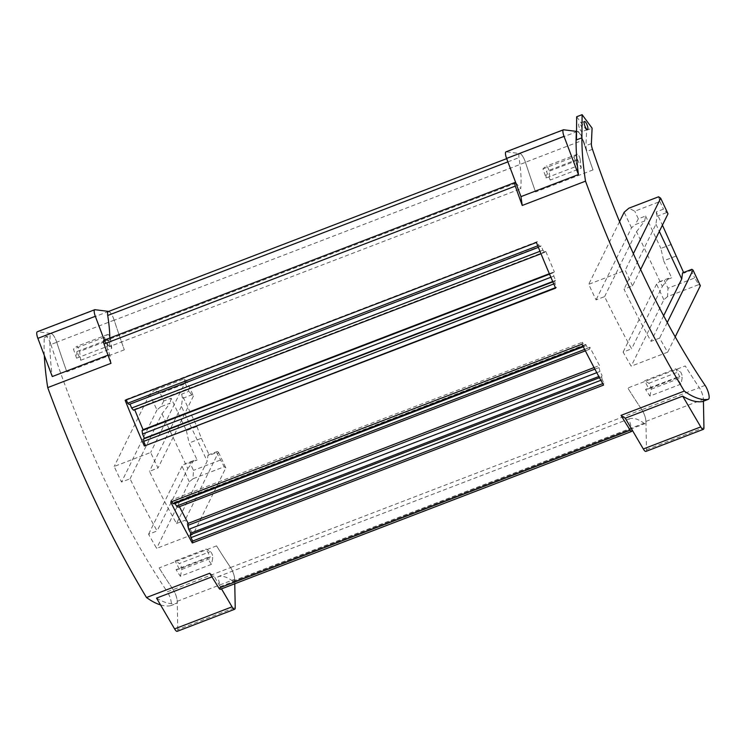 <?xml version="1.0" encoding="UTF-8"?>
<svg xmlns="http://www.w3.org/2000/svg" width="746" height="746" viewBox="0 0 746 746"><rect width="100%" height="100%" fill="white"/><g stroke="black" fill="none" stroke-linecap="round" stroke-linejoin="round"><path stroke-width="0.56" stroke-dasharray="3.73 2.8" d="M599.486 377.69L601.64 376.861L602.003 375.275L598.842 376.497M515.747 182.714A3.898 1.1 -111 0 1 516.073 183.068L520.727 188.757A110.492 31.108 69 0 0 518.983 157.611A8.663 2.443 -111 0 1 519.561 153.695A8.663 2.443 -111 0 1 525.464 162.367A334.516 94.183 -111 0 0 535.563 191.955A334.516 94.183 -111 0 1 525.436 162.264A8.663 2.443 -111 0 0 519.906 153.536L506.581 151.886L564.032 129.832M103.815 340.325A3.898 1.1 -111 0 1 104.477 340.586A3.898 1.1 -111 0 1 104.813 340.941L109.466 346.629L520.727 188.757M600.894 380.274L602.208 379.77L603.99 383.146L603.551 385.104M601.64 376.861L602.208 379.77M217.767 576.779L629.027 418.907L631.657 428.698L220.396 586.57L217.767 576.779A110.492 31.108 -111 0 1 232.705 581.097A8.663 2.443 69 0 0 233.89 581.432A8.663 2.443 69 0 0 234.16 576.005A8.663 2.443 69 0 0 230.561 567.519A334.516 94.183 -111 0 1 216.554 545.876A334.516 94.183 69 0 0 230.607 567.575A8.663 2.443 69 0 1 234.682 579.25L234.766 583.782M629.027 418.907A110.492 31.108 -111 0 1 643.966 423.224A8.663 2.443 69 0 0 645.15 423.56A8.663 2.443 69 0 0 645.43 418.133A8.663 2.443 69 0 0 641.821 409.647A334.516 94.183 -111 0 1 627.815 388.004A334.516 94.183 69 0 0 641.877 409.703L699.319 387.65A334.516 94.183 69 0 1 685.266 365.95L627.815 388.004M645.924 451.395A6.5 1.828 69 0 0 646.484 449.679L645.943 421.387A8.663 2.443 69 0 0 641.877 409.703M631.657 428.698A3.898 1.1 -111 0 1 631.825 429.398M632.552 285.886A334.516 94.183 -111 0 1 625.204 270.304L588.715 284.31A334.516 94.183 -111 0 0 596.063 299.892L604.605 296.61A334.516 94.183 -111 0 0 631.648 348.802L623.115 352.084A334.516 94.183 -111 0 0 631.181 366.193L667.67 352.187A334.516 94.183 -111 0 1 659.604 338.078L651.062 341.351A334.516 94.183 -111 0 1 624.01 289.159L632.552 285.886L640.609 269.502M108.683 311.418A8.663 2.443 -111 0 1 114.175 320.137A334.516 94.183 -111 0 0 124.302 349.818A334.516 94.183 -111 0 1 114.194 320.239L525.464 162.367M44.322 355.46A203.658 57.339 -111 0 1 44.284 337.584A8.663 2.443 -111 0 1 45.021 335.849A8.663 2.443 -111 0 1 50.924 344.521L56.752 342.293A334.516 94.183 69 0 0 66.851 371.872A334.516 94.183 -111 0 1 56.724 342.19A8.663 2.443 -111 0 0 51.194 333.462L37.869 331.811L95.32 309.758M50.924 344.521A334.516 94.183 69 0 0 167.291 591.811L173.109 589.573A334.516 94.183 69 0 1 159.103 567.92A334.516 94.183 69 0 0 173.156 589.629L230.607 567.575M702.723 401.451A8.663 2.443 69 0 0 702.825 395.865A8.663 2.443 69 0 0 699.272 387.594A334.516 94.183 -111 0 1 685.266 365.95M592.464 149.321L587.037 151.41A334.516 94.183 -111 0 1 583.297 140.164L582.915 140.313A334.516 94.183 69 0 0 593.014 169.901A334.516 94.183 -111 0 1 582.887 140.211L525.436 162.264M176.522 523.515L185.064 520.232A334.516 94.183 69 0 0 193.13 534.35L156.641 548.357A334.516 94.183 69 0 1 148.575 534.239L157.117 530.966A334.516 94.183 69 0 1 130.065 478.773L121.523 482.047A334.516 94.183 69 0 1 114.175 466.474L150.664 452.468A334.516 94.183 69 0 0 158.012 468.04L149.48 471.323A334.516 94.183 69 0 0 176.522 523.515L207.192 461.159L208.003 455.06L209.346 455.302L216.582 452.524L217.328 451.479L218.494 452.272L185.064 520.232M542.957 168.885L574.01 156.968A334.516 94.183 -111 0 0 577.124 166.05L546.063 177.968A334.516 94.183 -111 0 1 542.957 168.885A216.657 60.995 -111 0 1 546.286 166.153A3.469 0.979 -111 0 1 546.333 166.125A3.469 0.979 -111 0 1 547.89 167.701A3.469 0.979 -111 0 1 549.084 171.226L550.203 180.056L581.255 168.139L580.136 159.299L549.084 171.226M546.063 177.968A211.892 59.661 -111 0 1 546.436 171.31L550.203 180.056M577.124 166.05A211.892 59.661 -111 0 1 577.488 159.392L546.436 171.31M574.01 156.968A216.657 60.995 -111 0 1 577.339 154.236A3.469 0.979 -111 0 1 577.385 154.208A3.469 0.979 -111 0 1 578.943 155.783A3.469 0.979 -111 0 1 580.136 159.299M577.488 159.392L581.255 168.139M576.546 131.389L577.357 131.492A8.663 2.443 -111 0 1 582.887 140.211M582.011 344.186L582.44 342.255L584.221 345.64L585.368 345.976L583.307 346.769M594.888 369.149L598.982 367.573L599.448 365.503L589.834 347.254L589.368 349.324L587.736 348.223L585.722 344.391L585.368 345.976M598.982 367.573L599.98 371.452L602.003 375.275M108.301 311.567A8.663 2.443 -111 0 1 114.194 320.239M109.466 346.629A110.492 31.108 69 0 0 109.802 338.031M506.012 151.83A6.5 1.828 -111 0 1 506.581 151.886M582.915 140.313A8.663 2.443 69 0 0 577.012 131.641A8.663 2.443 69 0 0 576.537 132.126M576.471 139.894A203.658 57.339 -111 0 1 576.658 133.226A8.663 2.443 -111 0 1 577.395 131.492A8.663 2.443 -111 0 1 583.297 140.164M680.902 384.134L649.85 396.061A334.516 94.183 69 0 1 645.551 389.393L676.603 377.467A334.516 94.183 69 0 0 680.902 384.134A216.657 60.995 69 0 0 682.292 377.28A3.469 0.979 69 0 0 681.62 373.998A3.469 0.979 69 0 0 679.923 371.349L675.69 368.832L644.637 380.749L648.768 388.759L679.82 376.842L675.69 368.832M676.603 377.467A211.892 59.661 69 0 0 679.82 376.842M645.551 389.393A211.892 59.661 69 0 0 648.768 388.759M649.85 396.061A216.657 60.995 69 0 0 651.239 389.198A3.469 0.979 69 0 0 650.568 385.915A3.469 0.979 69 0 0 648.861 383.276L644.637 380.749M703.431 401.189L703.394 399.334A8.663 2.443 69 0 0 699.319 387.65M633.373 253.696L625.204 270.304M619.562 221.59L588.715 284.31M658.606 196.785L659.912 201.551L634.771 211.202L628.906 208.181M668.006 213.785L663.492 209.15L656.21 211.948L662.42 225.152M659.912 201.551L663.492 209.15M666.374 212.675L657.012 216.265L655.948 224.22L624.01 289.159M663.642 315.772L651.062 341.351M655.948 224.22L659.333 231.419M667.26 322.505L659.604 338.078M682.543 272.896L683.886 273.148L691.122 270.369L691.859 269.315M683.578 272.495L683.886 273.148M656.21 211.948L657.012 216.265M675.876 256.13L663.66 260.82L671.67 277.829L664.434 280.608L668.015 288.217L694.703 277.978L698.769 284.627L667.53 296.619L668.015 288.217M671.475 244.399L660.9 248.455L663.66 260.82M691.122 270.369L694.703 277.978M700.363 285.709L698.769 284.627M675.205 336.866L667.67 352.187M667.53 296.619L663.875 299.715L631.181 366.193M663.875 299.715L656.536 284.114L659.203 281.857L664.434 280.608M656.536 284.114L623.115 352.084M604.605 296.61L636.543 231.67L662.317 286.455L631.648 348.802M662.317 286.455L668.528 278.277L671.67 277.829M659.203 281.857L668.528 278.277M636.543 231.67L644.637 221.021L635.266 224.611L631.526 227.791L596.063 299.892M631.526 227.791L624.188 212.2M644.637 221.021L645.626 216.014L638.343 218.802L634.771 211.202M638.343 218.802L635.266 224.611M645.626 216.014L660.9 248.455M602.74 383.63L603.99 383.146M579.278 127.603A4.336 1.222 -111 0 1 578.784 123.789A4.336 1.222 -111 0 1 579.017 123.547A4.336 1.222 -111 0 1 581.507 126.643A4.336 1.222 -111 0 1 582.365 131.389A4.336 1.222 -111 0 1 582.132 131.632A4.336 1.222 -111 0 1 579.278 127.603M576.667 116.768L586.654 130.252L585.946 145.666A8.234 2.322 -111 0 0 587.037 151.41M586.654 130.252L592.091 128.163M126.288 399.884L126.111 399.446L537.372 241.583L538.957 245.359L540.346 246.59L538.388 247.346M537.773 245.816L538.957 245.359M536.421 242.45L537.372 241.583M126.111 399.446L125.16 400.313M549.55 274.164L553.318 272.728L553.812 276.123L555.611 280.403L554.837 281.102L554.977 283.48L556.563 287.266L555.63 288.124M553.318 272.728L554.325 271.796L545.764 251.411L544.757 252.335L542.911 250.171L541.111 245.891L540.346 246.59M541.111 245.891L129.077 404.463M542.911 250.171L539.992 251.29M544.757 252.335L541.009 253.771M545.764 251.411L134.494 409.284L133.487 410.207M549.354 273.707L554.325 271.796M553.812 276.123L550.874 277.251M552.721 281.512L555.611 280.403M555.434 287.695L556.563 287.266M553.784 283.937L554.977 283.48M552.879 281.857L554.837 281.102M171.953 501.592L171.179 500.128L582.44 342.255M171.179 500.128L170.741 502.058M582.98 346.116L584.221 345.64M585.722 344.391L174.461 502.263L174.107 503.848M587.736 348.223L584.64 349.408M175.096 503.466L174.461 502.263M589.368 349.324L585.377 350.853M589.834 347.254L178.564 505.117L178.098 507.196M594.058 367.564L599.448 365.503M179.394 506.702L178.564 505.117M599.98 371.452L596.781 372.674M220.396 586.57A3.898 1.1 -111 0 1 220.564 587.27A3.898 1.1 -111 0 1 220.35 589.312M80.717 360.281L111.769 348.363L108.002 339.607L76.95 351.534L80.717 360.281L79.589 351.441A3.469 0.979 -111 0 0 78.405 347.925A3.469 0.979 -111 0 0 76.847 346.349A3.469 0.979 -111 0 0 76.791 346.377A216.657 60.995 -111 0 0 73.462 349.109A334.516 94.183 -111 0 0 76.577 358.192A211.892 59.661 -111 0 1 76.95 351.534M76.577 358.192L107.629 346.275A334.516 94.183 -111 0 1 104.515 337.192A216.657 60.995 -111 0 1 107.844 334.45A3.469 0.979 -111 0 1 107.9 334.422A3.469 0.979 -111 0 1 109.457 335.998A3.469 0.979 -111 0 1 110.641 339.523L111.769 348.363M216.582 452.524L224.238 466.782L192.99 478.773L193.475 470.381L189.894 462.772L197.131 459.993L193.988 460.431L184.672 464.012L189.894 462.772M220.163 460.133L193.475 470.381M104.515 337.192L73.462 349.109M184.076 378.94L185.372 383.705L160.231 393.356L154.375 390.345L184.076 378.94L186.136 380.348L193.475 395.94L191.843 394.83L182.472 398.429L181.418 406.384L207.192 461.159M56.752 342.293A8.663 2.443 69 0 0 50.849 333.621A8.663 2.443 69 0 0 50.113 335.346A203.658 57.339 69 0 0 52.276 376.553M104.309 340.139L109.727 354.499L108.011 355.152M110.986 363.33A203.658 57.339 -111 0 1 109.727 354.499M181.418 406.384L149.48 471.323M37.3 331.756A6.5 1.828 -111 0 1 37.869 331.811M193.475 395.94L158.012 468.04M209.766 573.245A203.658 57.339 69 0 0 213.981 576.061L221.497 588.874M177.212 631.321A6.5 1.828 69 0 0 177.772 629.605L235.223 607.552M160.521 604.913A203.658 57.339 69 0 0 170.48 605.761A8.663 2.443 69 0 0 170.61 605.724A8.663 2.443 69 0 0 170.89 600.288A8.663 2.443 69 0 0 167.291 591.811M156.539 598.115A203.658 57.339 69 0 0 176.308 603.523A8.663 2.443 69 0 0 176.438 603.486A8.663 2.443 69 0 0 176.718 598.059A8.663 2.443 69 0 0 173.109 589.573M211.948 576.845L213.981 576.061M107.629 346.275A211.892 59.661 -111 0 1 108.002 339.607M208.003 455.06L217.328 451.479M185.372 383.705L188.952 391.314L181.67 394.112L196.944 426.553L186.36 430.619L171.095 398.168L163.812 400.966L160.231 393.356M163.812 400.966L160.735 406.775L156.986 409.946L149.648 394.354L154.375 390.345M177.772 629.605L177.231 601.304A8.663 2.443 69 0 0 173.156 589.629M211.416 564.358L180.364 576.276A334.516 94.183 69 0 1 176.065 569.608L207.118 557.691A334.516 94.183 69 0 0 211.416 564.358A216.657 60.995 69 0 0 212.806 557.504A3.469 0.979 69 0 0 212.134 554.222A3.469 0.979 69 0 0 210.428 551.574L206.204 549.047L175.151 560.973L179.376 563.491L210.428 551.574M207.118 557.691A211.892 59.661 69 0 0 210.325 557.066L206.204 549.047M176.065 569.608A211.892 59.661 69 0 0 179.273 568.984L210.325 557.066M180.364 576.276A216.657 60.995 69 0 0 181.754 569.422A3.469 0.979 69 0 0 181.082 566.139A3.469 0.979 69 0 0 179.376 563.491M179.273 568.984L175.151 560.973M196.944 426.553L201.345 438.294L189.13 442.975L197.131 459.993M201.345 438.294L209.346 455.302M186.136 380.348L150.664 452.468M149.648 394.354L114.175 466.474M156.986 409.946L121.523 482.047M130.065 478.773L162.003 413.834L170.097 403.176L160.735 406.775M191.843 394.83L188.952 391.314M181.67 394.112L182.472 398.429M186.36 430.619L189.13 442.975M218.494 452.272L225.833 467.863L193.13 534.35M225.833 467.863L224.238 466.782M192.99 478.773L189.344 481.869L156.641 548.357M189.344 481.869L182.005 466.278L184.672 464.012M182.005 466.278L148.575 534.239M162.003 413.834L187.778 468.609L157.117 530.966M187.778 468.609L193.988 460.431M171.095 398.168L170.097 403.176M516.073 183.068L104.813 340.941M232.705 581.097L643.966 423.224M230.561 567.519L641.821 409.647M124.302 349.818L66.851 371.872M216.554 545.876L159.103 567.92M705.101 385.365L699.272 387.594M593.014 169.901L535.563 191.955M577.339 154.236L546.286 166.153M577.357 131.492L519.906 153.536M507.886 161.873L518.983 157.611M651.239 389.198L682.292 377.28M648.861 383.276L679.923 371.349M645.943 421.387L703.394 399.334M646.484 449.679L703.935 427.626M591.382 143.586L585.946 145.666M110.641 339.523L79.589 351.441M108.646 311.408L51.194 333.462M114.175 320.137L56.724 342.19M107.844 334.45L76.791 346.377M44.284 337.584L50.113 335.346M170.48 605.761L176.308 603.523M181.754 569.422L212.806 557.504M177.231 601.304L234.682 579.25M233.89 581.432L645.15 423.56M577.385 154.208L546.333 166.125M519.561 153.695L506.665 158.646M587.559 129.552L582.132 131.632M50.849 333.621L45.021 335.849M107.9 334.422L76.847 346.349M170.61 605.724L176.438 603.486M584.454 121.458L579.017 123.547"/><path stroke-width="1.12" d="M598.842 376.497L190.734 533.148L190.379 534.733L599.486 377.69M621.026 415.373A203.658 57.339 69 0 0 625.251 418.189L631.825 429.398A3.898 1.1 -111 0 1 631.61 431.44A3.898 1.1 -111 0 1 630.183 430.228A395.184 111.266 -111 0 1 621.026 415.373L684.306 391.081A395.184 111.266 69 0 1 585.526 181.166L522.247 205.458A395.184 111.266 -111 0 1 515.309 186.108A3.898 1.1 -111 0 1 515.076 182.453A3.898 1.1 -111 0 1 515.747 182.714L506.581 158.422A6.5 1.828 -111 0 1 506.012 151.83L563.463 129.776A6.5 1.828 -111 0 1 564.032 129.832L576.546 131.389M631.61 431.44L220.35 589.312A3.898 1.1 -111 0 1 218.923 588.09A395.184 111.266 -111 0 1 209.766 573.245L146.496 597.527A395.184 111.266 -111 0 1 47.716 387.612L110.986 363.33A395.184 111.266 -111 0 1 104.048 343.981A3.898 1.1 -111 0 1 103.815 340.325L515.076 182.453M192.291 542.967A395.184 111.266 -111 0 1 170.741 502.058L582.011 344.186A395.184 111.266 -111 0 0 603.551 385.104L192.291 542.967L192.729 541.018L190.948 537.633L190.379 534.733M190.948 537.633L600.894 380.274M492.351 312.406L555.63 288.124A395.184 111.266 -111 0 1 536.421 242.45L125.16 400.313A395.184 111.266 -111 0 0 144.36 445.996L492.351 312.406M631.825 429.398L643.304 448.971A6.5 1.828 69 0 0 645.924 451.395L703.375 429.342A6.5 1.828 69 0 0 703.935 427.626L703.431 401.189M684.306 391.081A203.658 57.339 69 0 0 708.29 399.315A8.663 2.443 69 0 0 708.42 399.278A8.663 2.443 69 0 0 708.7 393.841A8.663 2.443 69 0 0 705.101 385.365A334.516 94.183 -111 0 1 592.464 149.321A8.234 2.322 -111 0 1 591.382 143.586L592.091 128.163L582.104 114.679L581.908 137.805L576.471 139.894L576.667 116.768L582.104 114.679M109.802 338.031A110.492 31.108 69 0 0 107.713 315.483A8.663 2.443 -111 0 1 108.301 311.567L506.665 158.646M576.537 132.126A8.663 2.443 69 0 0 576.276 133.375A203.658 57.339 69 0 0 578.439 174.573L564.032 136.369A6.5 1.828 -111 0 1 563.463 129.776M515.747 182.714L520.988 196.627L578.439 174.573M522.247 205.458A203.658 57.339 -111 0 1 520.988 196.627M585.526 181.166A203.658 57.339 -111 0 1 581.908 137.805M625.251 418.189L682.693 396.135L700.755 426.917A6.5 1.828 69 0 0 703.375 429.342M682.693 396.135A203.658 57.339 69 0 0 702.462 401.544A8.663 2.443 69 0 0 702.601 401.507A8.663 2.443 69 0 0 702.723 401.451M619.562 221.59L624.188 212.2L628.906 208.181L658.606 196.785L660.667 198.184L668.006 213.785L640.609 269.502M660.667 198.184L633.373 253.696M659.333 231.419L681.723 279.004L663.642 315.772M681.723 279.004L682.543 272.896L691.859 269.315L693.025 270.108L667.26 322.505M662.42 225.152L683.578 272.495M693.025 270.108L700.363 285.709L675.205 336.866M192.729 541.018L602.74 383.63M587.801 129.31A4.336 1.222 -111 0 1 587.559 129.552A4.336 1.222 -111 0 1 584.715 125.514A4.336 1.222 -111 0 1 584.221 121.701A4.336 1.222 -111 0 1 584.454 121.458A4.336 1.222 -111 0 1 586.943 124.554A4.336 1.222 -111 0 1 587.801 129.31M538.388 247.346L129.077 404.463L127.697 403.232L126.288 399.884M127.697 403.232L537.773 245.816M539.992 251.29L131.65 408.043L130 404.118M541.009 253.771L133.487 410.207L131.65 408.043M134.69 409.74L143.064 429.668L549.354 273.707M143.064 429.668L142.057 430.591L549.55 274.164M550.874 277.251L142.551 433.995L142.057 430.591M142.551 433.995L144.342 438.275L552.721 281.512M144.36 445.996L555.434 287.695M145.302 445.138L143.708 441.352L553.784 283.937M143.708 441.352L143.577 438.974L552.879 281.857M144.342 438.275L143.577 438.974M583.307 346.769L174.107 503.848L172.96 503.513L171.953 501.592M172.96 503.513L582.98 346.116M584.64 349.408L176.476 506.096L175.096 503.466M585.377 350.853L178.098 507.196L176.476 506.096M179.394 506.702L188.179 523.366L594.058 367.564M188.179 523.366L187.712 525.445L594.888 369.149M596.781 372.674L188.719 529.315L187.712 525.445M190.734 533.148L188.719 529.315M104.309 340.139L95.32 316.295A6.5 1.828 -111 0 1 94.751 309.702A6.5 1.828 -111 0 1 95.32 309.758L108.646 311.408A8.663 2.443 -111 0 1 108.683 311.418M108.011 355.152L52.276 376.553L37.869 338.348A6.5 1.828 -111 0 1 37.3 331.756L94.751 309.702M221.497 588.874L232.043 606.843A6.5 1.828 69 0 0 234.664 609.268A6.5 1.828 69 0 0 235.223 607.552L234.766 583.782M211.948 576.845L156.539 598.115L174.592 628.897A6.5 1.828 69 0 0 177.212 631.321L234.664 609.268M146.496 597.527A203.658 57.339 69 0 0 160.521 604.913M47.716 387.612A203.658 57.339 -111 0 1 44.322 355.46M515.309 186.108L104.048 343.981M630.183 430.228L218.923 588.09M107.713 315.483L507.886 161.873M564.032 136.369L506.581 158.422M643.304 448.971L700.755 426.917M708.29 399.315L702.462 401.544M95.32 316.295L37.869 338.348M174.592 628.897L232.043 606.843M702.601 401.507L708.42 399.278"/></g></svg>
